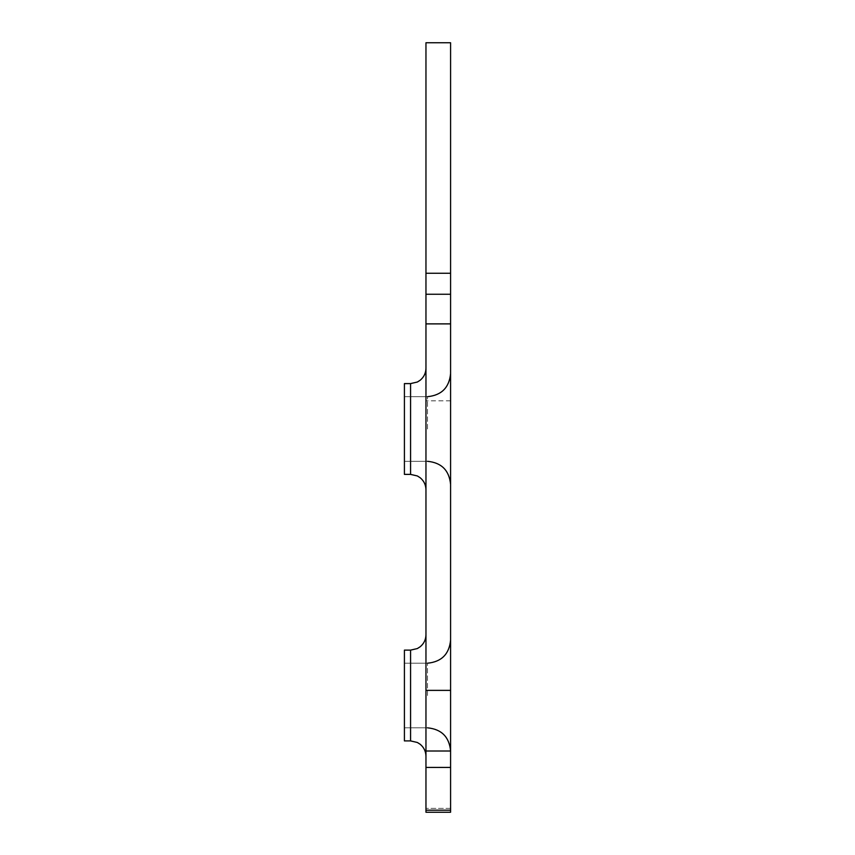 <?xml version="1.0" encoding="UTF-8"?>
<svg xmlns="http://www.w3.org/2000/svg" width="855" height="855" viewBox="0 0 855 855"><rect width="100%" height="100%" fill="white"/><g stroke="black" fill="none" stroke-linecap="round" stroke-linejoin="round"><path stroke-width="0.64" stroke-dasharray="4.28 3.21" d="M425.961 695.521L425.961 634.741L425.961 695.521M425.961 428.996L425.961 368.206L425.961 428.996M450.585 695.521L450.585 750.914L450.585 695.521M450.585 428.996L450.585 373.592L450.585 428.996M410.571 650.121L404.415 650.121L404.415 740.911L404.415 695.521L404.415 740.911L410.571 740.911L410.571 650.121L410.571 740.911L410.571 650.121L417.347 648.56L420.104 646.818C423.898 643.687 425.854 639.658 425.961 634.741M410.571 383.596L404.415 383.596L404.415 474.386L404.415 428.996L404.415 474.386L410.571 474.386L410.571 383.596L410.571 474.386L410.571 383.596L417.347 382.025L420.104 380.293C423.898 377.162 425.854 373.133 425.961 368.206L425.961 368.216M450.585 280.921L450.585 42.75L425.961 42.75L425.961 294.248L450.585 294.248L450.585 280.921M450.585 810.187L425.961 810.187L425.961 400.835L425.961 812.25L450.585 812.25L450.585 294.248M425.961 810.187L425.961 294.248M450.585 808.37L450.585 400.835L450.585 808.37L425.961 808.37L450.585 808.37M450.585 767.309L425.961 767.309L450.585 767.309M450.585 690.37L425.961 690.37M450.585 323.885L425.961 323.885M450.585 400.835L425.961 400.835L450.585 400.835M427.5 695.521L427.5 663.202L427.5 695.521M427.5 428.996L427.5 396.677L427.5 428.996M450.585 273.258L425.961 273.258M450.585 751.011L425.961 751.011M450.585 767.427L425.961 767.427M427.5 396.677L404.415 396.677L427.5 396.677C441.522 395.309 449.217 387.614 450.585 373.592M427.5 663.202L404.415 663.202L427.5 663.202C441.522 661.834 449.217 654.139 450.585 640.128M427.5 461.305L404.415 461.305L427.5 461.305M427.5 727.829L404.415 727.829L427.5 727.829"/><path stroke-width="1.28" d="M410.571 383.596L410.571 474.386L404.415 474.386L404.415 383.596L410.571 383.596L417.347 382.025L420.104 380.293C423.898 377.162 425.854 373.133 425.961 368.206M410.571 650.121L410.571 740.911L404.415 740.911L404.415 650.121L410.571 650.121L417.347 648.56L420.104 646.818C423.898 643.687 425.854 639.658 425.961 634.741M425.961 294.248L425.961 42.75L450.585 42.75L450.585 294.248L425.961 294.248L425.961 812.25L450.585 812.25L450.585 810.187L425.961 810.187M450.585 294.248L450.585 810.187M450.585 323.885L425.961 323.885M450.585 690.37L425.961 690.37M425.961 273.258L450.585 273.258M450.585 751.011L425.961 751.011M450.585 767.427L425.961 767.427M427.5 727.829C441.522 729.197 449.217 736.892 450.585 750.914C449.217 736.892 441.522 729.197 427.5 727.829M427.5 461.305C441.522 462.673 449.217 470.368 450.585 484.39C449.217 470.368 441.522 462.673 427.5 461.305M427.5 663.202C441.522 661.834 449.217 654.139 450.585 640.128M427.5 396.677C441.522 395.309 449.217 387.614 450.585 373.592M410.571 740.911L417.347 742.482L420.104 744.213C423.898 747.356 425.854 751.374 425.961 756.301C425.854 751.374 423.898 747.356 420.104 744.213L417.347 742.482L410.571 740.911M410.571 474.386L417.347 475.957L420.104 477.689C423.898 480.82 425.854 484.849 425.961 489.776C425.854 484.849 423.898 480.82 420.104 477.689L417.347 475.957L410.571 474.386"/></g></svg>
